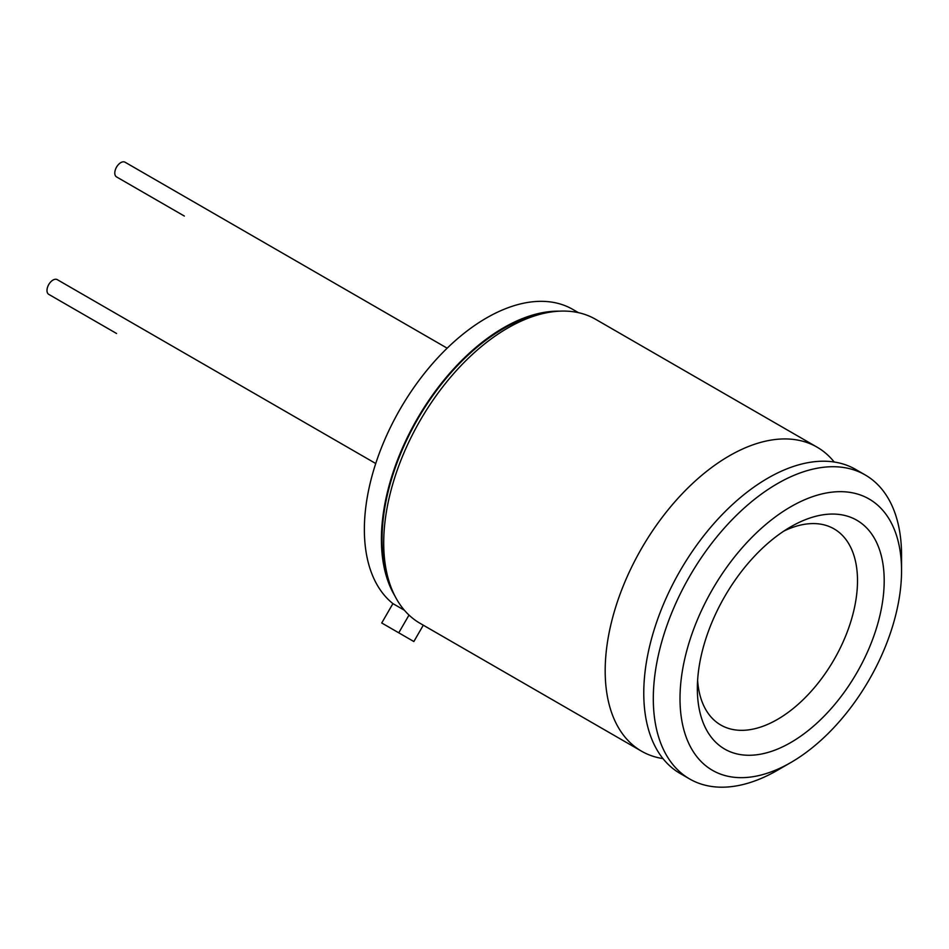 <?xml version="1.0" encoding="UTF-8"?>
<svg xmlns="http://www.w3.org/2000/svg" width="949" height="949" viewBox="0 0 949 949"><rect width="100%" height="100%" fill="white"/><g stroke="black" fill="none" stroke-linecap="round" stroke-linejoin="round"><path stroke-width="1.42" d="M447.157 348.176L125.043 162.208A8.494 4.899 -60 0 0 120.796 162.635A8.494 4.899 -60 0 0 115.244 170.12A8.494 4.899 -60 0 0 116.549 176.917L184.355 216.064A8.494 4.899 -60 0 1 184.284 216.028M375.733 463.515L57.248 279.635A8.494 4.899 -60 0 0 53.002 280.062A8.494 4.899 -60 0 0 47.45 287.547A8.494 4.899 -60 0 0 48.755 294.356L116.549 333.49A8.494 4.899 -60 0 1 116.49 333.455M689.662 778.975L680.136 773.471A175.529 101.341 -60 0 1 653.22 632.805A175.529 101.341 -60 0 1 767.895 478.13A175.529 101.341 -60 0 1 855.666 469.435L865.191 474.939A175.529 101.341 -60 0 1 901.55 555.295L901.55 570.705A156.656 90.452 120 0 0 790.778 506.754A156.656 90.452 120 0 0 680.006 698.618A156.656 90.452 120 0 0 790.778 762.569L777.433 770.28A175.529 101.341 -60 0 1 689.662 778.975A175.529 101.341 -60 0 1 662.758 638.309A175.529 101.341 -60 0 1 777.433 483.634A175.529 101.341 -60 0 1 865.191 474.939M790.778 526.79L790.778 526.79A132.125 76.276 -60 0 1 884.195 580.729A132.125 76.276 -60 0 1 790.778 742.533A132.125 76.276 -60 0 1 697.349 688.594A132.125 76.276 -60 0 1 790.778 526.79L790.778 526.79M697.61 680.445A113.251 65.386 120 0 0 720.813 725.036A113.251 65.386 120 0 0 777.433 719.425A113.251 65.386 120 0 0 851.407 619.626A113.251 65.386 120 0 0 834.052 528.878A113.251 65.386 120 0 0 783.85 531.084M834.218 462.021A175.529 101.341 120 0 0 817.077 447.157A175.529 101.341 120 0 0 729.306 455.852A175.529 101.341 120 0 0 614.632 610.527A175.529 101.341 120 0 0 641.548 751.193A175.529 101.341 120 0 0 662.983 758.607M817.077 447.157L595.604 319.291A175.529 101.341 120 0 0 507.834 327.986A175.529 101.341 120 0 0 393.171 482.661A175.529 101.341 120 0 0 420.075 623.327L641.548 751.193M777.433 770.28L790.778 762.569A156.656 90.452 120 0 0 901.55 570.705M389.683 583.421A171.757 99.159 -60 0 1 503.516 328.568A171.757 99.159 -60 0 1 545.853 312.921M394.938 596.031A172.706 99.704 -60 0 1 503.516 327.796A172.706 99.704 -60 0 1 559.4 311.165M404.393 610.243L392.91 603.611A172.706 99.704 -60 0 1 375.816 463.266A172.706 99.704 -60 0 1 486.481 317.974A172.706 99.704 -60 0 1 572.828 309.421L578.487 312.684M423.301 625.189L413.859 641.536L381.735 622.983L392.91 603.611M398.758 632.817L409.007 615.071"/></g></svg>
